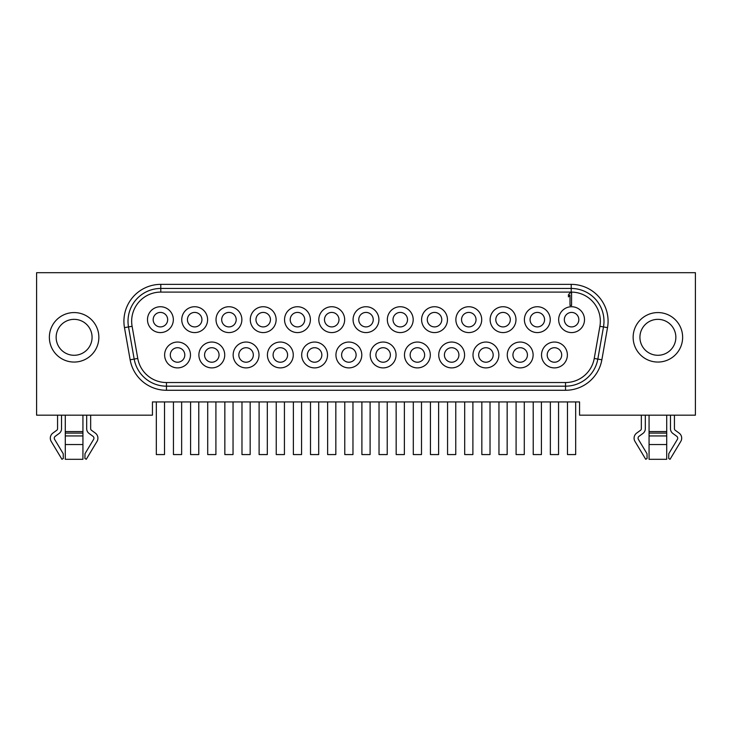 <?xml version="1.0" encoding="UTF-8"?>
<svg xmlns="http://www.w3.org/2000/svg" width="732" height="732" viewBox="0 0 732 732"><rect width="100%" height="100%" fill="white"/><g stroke="black" fill="none" stroke-linecap="round" stroke-linejoin="round"><path stroke-width="1.1" d="M594.238 358.451L599.901 326.298A29.143 29.143 0 0 0 571.207 292.095L160.793 292.095A29.143 29.143 0 0 0 132.099 326.298L137.762 358.451A29.143 29.143 0 0 0 166.466 382.534L565.534 382.534A29.143 29.143 0 0 0 594.238 358.451L597.824 359.083L603.488 326.93A32.784 32.784 0 0 0 571.207 288.454L160.793 288.454A32.784 32.784 0 0 0 128.512 326.93L134.176 359.083A32.784 32.784 0 0 0 166.466 386.176L565.534 386.176A32.784 32.784 0 0 0 597.824 359.083L601.86 359.796A36.884 36.884 0 0 1 565.534 390.275L166.466 390.275A36.884 36.884 0 0 1 130.14 359.796L124.477 327.643A36.884 36.884 0 0 1 160.793 284.364L571.207 284.364A36.884 36.884 0 0 1 607.523 327.643L601.86 359.796M571.582 306.735A12.92 12.92 0 0 1 584.511 319.664A12.92 12.92 0 0 1 571.582 332.584A12.92 12.92 0 0 1 558.662 319.664A12.92 12.92 0 0 1 571.582 306.735M537.315 306.735A12.92 12.92 0 0 1 550.244 319.664A12.92 12.92 0 0 1 537.315 332.584A12.92 12.92 0 0 1 524.396 319.664A12.92 12.92 0 0 1 537.315 306.735M503.058 306.735A12.92 12.92 0 0 1 515.978 319.664A12.92 12.92 0 0 1 503.058 332.584A12.92 12.92 0 0 1 490.129 319.664A12.92 12.92 0 0 1 503.058 306.735M468.791 306.735A12.92 12.92 0 0 1 481.72 319.664A12.92 12.92 0 0 1 468.791 332.584A12.92 12.92 0 0 1 455.871 319.664A12.92 12.92 0 0 1 468.791 306.735M434.524 306.735A12.92 12.92 0 0 1 447.453 319.664A12.92 12.92 0 0 1 434.524 332.584A12.92 12.92 0 0 1 421.605 319.664A12.92 12.92 0 0 1 434.524 306.735M400.267 306.735A12.92 12.92 0 0 1 413.187 319.664A12.92 12.92 0 0 1 400.267 332.584A12.92 12.92 0 0 1 387.338 319.664A12.92 12.92 0 0 1 400.267 306.735M366 306.735A12.92 12.92 0 0 1 378.92 319.664A12.92 12.92 0 0 1 366 332.584A12.92 12.92 0 0 1 353.08 319.664A12.92 12.92 0 0 1 366 306.735M331.733 306.735A12.92 12.92 0 0 1 344.662 319.664A12.92 12.92 0 0 1 331.733 332.584A12.92 12.92 0 0 1 318.813 319.664A12.92 12.92 0 0 1 331.733 306.735M297.476 306.735A12.92 12.92 0 0 1 310.395 319.664A12.92 12.92 0 0 1 297.476 332.584A12.92 12.92 0 0 1 284.547 319.664A12.92 12.92 0 0 1 297.476 306.735M263.209 306.735A12.92 12.92 0 0 1 276.129 319.664A12.92 12.92 0 0 1 263.209 332.584A12.92 12.92 0 0 1 250.28 319.664A12.92 12.92 0 0 1 263.209 306.735M228.942 306.735A12.92 12.92 0 0 1 241.871 319.664A12.92 12.92 0 0 1 228.942 332.584A12.92 12.92 0 0 1 216.022 319.664A12.92 12.92 0 0 1 228.942 306.735M194.685 306.735A12.92 12.92 0 0 1 207.604 319.664A12.92 12.92 0 0 1 194.685 332.584A12.92 12.92 0 0 1 181.756 319.664A12.92 12.92 0 0 1 194.685 306.735M160.418 306.735A12.92 12.92 0 0 1 173.338 319.664A12.92 12.92 0 0 1 160.418 332.584A12.92 12.92 0 0 1 147.489 319.664A12.92 12.92 0 0 1 160.418 306.735M554.453 342.045A12.92 12.92 0 0 0 541.524 354.965A12.92 12.92 0 0 0 554.453 367.894A12.92 12.92 0 0 0 567.373 354.965A12.92 12.92 0 0 0 554.453 342.045M520.187 342.045A12.92 12.92 0 0 0 507.267 354.965A12.92 12.92 0 0 0 520.187 367.894A12.92 12.92 0 0 0 533.116 354.965A12.92 12.92 0 0 0 520.187 342.045M485.92 342.045A12.92 12.92 0 0 0 473 354.965A12.92 12.92 0 0 0 485.92 367.894A12.92 12.92 0 0 0 498.849 354.965A12.92 12.92 0 0 0 485.92 342.045M451.662 342.045A12.92 12.92 0 0 0 438.733 354.965A12.92 12.92 0 0 0 451.662 367.894A12.92 12.92 0 0 0 464.582 354.965A12.92 12.92 0 0 0 451.662 342.045M417.396 342.045A12.92 12.92 0 0 0 404.476 354.965A12.92 12.92 0 0 0 417.396 367.894A12.92 12.92 0 0 0 430.315 354.965A12.92 12.92 0 0 0 417.396 342.045M383.129 342.045A12.92 12.92 0 0 0 370.209 354.965A12.92 12.92 0 0 0 383.129 367.894A12.92 12.92 0 0 0 396.058 354.965A12.92 12.92 0 0 0 383.129 342.045M348.871 342.045A12.92 12.92 0 0 0 335.942 354.965A12.92 12.92 0 0 0 348.871 367.894A12.92 12.92 0 0 0 361.791 354.965A12.92 12.92 0 0 0 348.871 342.045M314.604 342.045A12.92 12.92 0 0 0 301.685 354.965A12.92 12.92 0 0 0 314.604 367.894A12.92 12.92 0 0 0 327.524 354.965A12.92 12.92 0 0 0 314.604 342.045M280.338 342.045A12.92 12.92 0 0 0 267.418 354.965A12.92 12.92 0 0 0 280.338 367.894A12.92 12.92 0 0 0 293.267 354.965A12.92 12.92 0 0 0 280.338 342.045M246.08 342.045A12.92 12.92 0 0 0 233.151 354.965A12.92 12.92 0 0 0 246.08 367.894A12.92 12.92 0 0 0 259 354.965A12.92 12.92 0 0 0 246.08 342.045M211.813 342.045A12.92 12.92 0 0 0 198.884 354.965A12.92 12.92 0 0 0 211.813 367.894A12.92 12.92 0 0 0 224.733 354.965A12.92 12.92 0 0 0 211.813 342.045M177.547 342.045A12.92 12.92 0 0 0 164.627 354.965A12.92 12.92 0 0 0 177.547 367.894A12.92 12.92 0 0 0 190.476 354.965A12.92 12.92 0 0 0 177.547 342.045M571.207 292.095L571.207 288.454A32.784 32.784 0 0 1 603.488 326.93L607.523 327.643M132.099 326.298L128.512 326.93A32.784 32.784 0 0 1 160.793 288.454L160.793 284.364M152.439 415.172L152.439 401.932L579.561 401.932L579.561 415.172L695.4 415.172L695.4 272.697L36.6 272.697L36.6 415.172L152.439 415.172M682.636 337.315A24.742 24.742 0 0 0 657.885 312.573A24.742 24.742 0 0 0 633.143 337.315A24.742 24.742 0 0 0 657.885 362.056A24.742 24.742 0 0 0 682.636 337.315M49.364 337.315A24.742 24.742 0 0 1 74.115 312.573A24.742 24.742 0 0 1 98.857 337.315A24.742 24.742 0 0 1 74.115 362.056A24.742 24.742 0 0 1 49.364 337.315M57.563 415.172L57.563 428.732A1.894 1.894 0 0 1 56.785 430.251L52.896 433.088A6.304 6.304 0 0 0 51.213 441.433L61.955 459.303L63.3 458.488L63.217 453.703L54.616 439.383A2.333 2.333 0 0 1 55.239 436.299L59.127 433.463A5.865 5.865 0 0 0 61.534 428.732L61.534 415.172M86.687 415.172L86.687 428.732A5.865 5.865 0 0 0 89.094 433.463L92.982 436.299A2.333 2.333 0 0 1 93.605 439.383L85.004 453.703L84.921 458.488L86.266 459.303L97.008 441.433A6.304 6.304 0 0 0 95.325 433.088L91.436 430.251A1.894 1.894 0 0 1 90.658 428.732L90.658 415.172M670.466 415.172L670.466 428.732A5.865 5.865 0 0 0 672.873 433.463L676.761 436.299A2.333 2.333 0 0 1 677.384 439.383L668.783 453.703L668.7 458.488L670.045 459.303L680.787 441.433A6.304 6.304 0 0 0 679.104 433.088L675.215 430.251A1.894 1.894 0 0 1 674.437 428.732L674.437 415.172M641.342 415.172L641.342 428.732A1.894 1.894 0 0 1 640.564 430.251L636.675 433.088A6.304 6.304 0 0 0 634.992 441.433L645.734 459.303L647.079 458.488L646.997 453.703L638.396 439.383A2.333 2.333 0 0 1 639.018 436.299L642.906 433.463A5.865 5.865 0 0 0 645.313 428.732L645.313 415.172M666.715 444.544L649.064 444.544L649.064 459.303L666.715 459.303L666.715 415.172M649.064 444.544L649.064 415.172M65.285 444.544L82.936 444.544L82.936 459.303L65.285 459.303L65.285 415.172M82.936 444.544L82.936 415.172M575.681 401.932L575.681 454.572L567.483 454.572L567.483 401.932M541.415 401.932L541.415 454.572L533.225 454.572L533.225 401.932M507.157 401.932L507.157 454.572L498.959 454.572L498.959 401.932M472.89 401.932L472.89 454.572L464.692 454.572L464.692 401.932M438.624 401.932L438.624 454.572L430.434 454.572L430.434 401.932M404.366 401.932L404.366 454.572L396.168 454.572L396.168 401.932M370.099 401.932L370.099 454.572L361.901 454.572L361.901 401.932M335.832 401.932L335.832 454.572L327.634 454.572L327.634 401.932M301.566 401.932L301.566 454.572L293.376 454.572L293.376 401.932M267.308 401.932L267.308 454.572L259.11 454.572L259.11 401.932M233.041 401.932L233.041 454.572L224.843 454.572L224.843 401.932M198.775 401.932L198.775 454.572L190.585 454.572L190.585 401.932M164.517 401.932L164.517 454.572L156.319 454.572L156.319 401.932M550.354 401.932L550.354 454.572L558.553 454.572L558.553 401.932M516.087 401.932L516.087 454.572L524.286 454.572L524.286 401.932M481.83 401.932L481.83 454.572L490.019 454.572L490.019 401.932M447.563 401.932L447.563 454.572L455.762 454.572L455.762 401.932M413.296 401.932L413.296 454.572L421.495 454.572L421.495 401.932M379.03 401.932L379.03 454.572L387.228 454.572L387.228 401.932M344.772 401.932L344.772 454.572L352.97 454.572L352.97 401.932M310.505 401.932L310.505 454.572L318.704 454.572L318.704 401.932M276.238 401.932L276.238 454.572L284.437 454.572L284.437 401.932M241.981 401.932L241.981 454.572L250.17 454.572L250.17 401.932M207.714 401.932L207.714 454.572L215.913 454.572L215.913 401.932M173.447 401.932L173.447 454.572L181.646 454.572L181.646 401.932M675.856 337.315A17.971 17.971 0 0 0 657.885 319.344A17.971 17.971 0 0 0 639.924 337.315A17.971 17.971 0 0 0 657.885 355.285A17.971 17.971 0 0 0 675.856 337.315M56.144 337.315A17.971 17.971 0 0 1 74.115 319.344A17.971 17.971 0 0 1 92.076 337.315A17.971 17.971 0 0 1 74.115 355.285A17.971 17.971 0 0 1 56.144 337.315M571.582 312.418A7.247 7.247 0 0 0 564.335 319.664A7.247 7.247 0 0 0 571.582 326.911A7.247 7.247 0 0 0 578.829 319.664A7.247 7.247 0 0 0 571.582 312.418M537.315 312.418A7.247 7.247 0 0 0 530.069 319.664A7.247 7.247 0 0 0 537.315 326.911A7.247 7.247 0 0 0 544.571 319.664A7.247 7.247 0 0 0 537.315 312.418M503.058 312.418A7.247 7.247 0 0 0 495.802 319.664A7.247 7.247 0 0 0 503.058 326.911A7.247 7.247 0 0 0 510.305 319.664A7.247 7.247 0 0 0 503.058 312.418M468.791 312.418A7.247 7.247 0 0 0 461.544 319.664A7.247 7.247 0 0 0 468.791 326.911A7.247 7.247 0 0 0 476.038 319.664A7.247 7.247 0 0 0 468.791 312.418M434.524 312.418A7.247 7.247 0 0 0 427.278 319.664A7.247 7.247 0 0 0 434.524 326.911A7.247 7.247 0 0 0 441.78 319.664A7.247 7.247 0 0 0 434.524 312.418M400.267 312.418A7.247 7.247 0 0 0 393.011 319.664A7.247 7.247 0 0 0 400.267 326.911A7.247 7.247 0 0 0 407.514 319.664A7.247 7.247 0 0 0 400.267 312.418M366 312.418A7.247 7.247 0 0 0 358.753 319.664A7.247 7.247 0 0 0 366 326.911A7.247 7.247 0 0 0 373.247 319.664A7.247 7.247 0 0 0 366 312.418M331.733 312.418A7.247 7.247 0 0 0 324.486 319.664A7.247 7.247 0 0 0 331.733 326.911A7.247 7.247 0 0 0 338.989 319.664A7.247 7.247 0 0 0 331.733 312.418M297.476 312.418A7.247 7.247 0 0 0 290.22 319.664A7.247 7.247 0 0 0 297.476 326.911A7.247 7.247 0 0 0 304.722 319.664A7.247 7.247 0 0 0 297.476 312.418M263.209 312.418A7.247 7.247 0 0 0 255.962 319.664A7.247 7.247 0 0 0 263.209 326.911A7.247 7.247 0 0 0 270.456 319.664A7.247 7.247 0 0 0 263.209 312.418M228.942 312.418A7.247 7.247 0 0 0 221.695 319.664A7.247 7.247 0 0 0 228.942 326.911A7.247 7.247 0 0 0 236.198 319.664A7.247 7.247 0 0 0 228.942 312.418M194.685 312.418A7.247 7.247 0 0 0 187.429 319.664A7.247 7.247 0 0 0 194.685 326.911A7.247 7.247 0 0 0 201.931 319.664A7.247 7.247 0 0 0 194.685 312.418M160.418 312.418A7.247 7.247 0 0 0 153.171 319.664A7.247 7.247 0 0 0 160.418 326.911A7.247 7.247 0 0 0 167.665 319.664A7.247 7.247 0 0 0 160.418 312.418M554.453 347.718A7.247 7.247 0 0 1 561.7 354.965A7.247 7.247 0 0 1 554.453 362.221A7.247 7.247 0 0 1 547.197 354.965A7.247 7.247 0 0 1 554.453 347.718M520.187 347.718A7.247 7.247 0 0 1 527.433 354.965A7.247 7.247 0 0 1 520.187 362.221A7.247 7.247 0 0 1 512.94 354.965A7.247 7.247 0 0 1 520.187 347.718M485.92 347.718A7.247 7.247 0 0 1 493.176 354.965A7.247 7.247 0 0 1 485.92 362.221A7.247 7.247 0 0 1 478.673 354.965A7.247 7.247 0 0 1 485.92 347.718M451.662 347.718A7.247 7.247 0 0 1 458.909 354.965A7.247 7.247 0 0 1 451.662 362.221A7.247 7.247 0 0 1 444.406 354.965A7.247 7.247 0 0 1 451.662 347.718M417.396 347.718A7.247 7.247 0 0 1 424.642 354.965A7.247 7.247 0 0 1 417.396 362.221A7.247 7.247 0 0 1 410.149 354.965A7.247 7.247 0 0 1 417.396 347.718M383.129 347.718A7.247 7.247 0 0 1 390.385 354.965A7.247 7.247 0 0 1 383.129 362.221A7.247 7.247 0 0 1 375.882 354.965A7.247 7.247 0 0 1 383.129 347.718M348.871 347.718A7.247 7.247 0 0 1 356.118 354.965A7.247 7.247 0 0 1 348.871 362.221A7.247 7.247 0 0 1 341.615 354.965A7.247 7.247 0 0 1 348.871 347.718M314.604 347.718A7.247 7.247 0 0 1 321.851 354.965A7.247 7.247 0 0 1 314.604 362.221A7.247 7.247 0 0 1 307.358 354.965A7.247 7.247 0 0 1 314.604 347.718M280.338 347.718A7.247 7.247 0 0 1 287.594 354.965A7.247 7.247 0 0 1 280.338 362.221A7.247 7.247 0 0 1 273.091 354.965A7.247 7.247 0 0 1 280.338 347.718M246.08 347.718A7.247 7.247 0 0 1 253.327 354.965A7.247 7.247 0 0 1 246.08 362.221A7.247 7.247 0 0 1 238.824 354.965A7.247 7.247 0 0 1 246.08 347.718M211.813 347.718A7.247 7.247 0 0 1 219.06 354.965A7.247 7.247 0 0 1 211.813 362.221A7.247 7.247 0 0 1 204.567 354.965A7.247 7.247 0 0 1 211.813 347.718M177.547 347.718A7.247 7.247 0 0 1 184.803 354.965A7.247 7.247 0 0 1 177.547 362.221A7.247 7.247 0 0 1 170.3 354.965A7.247 7.247 0 0 1 177.547 347.718M571.582 305.482L571.582 292.873L570.008 292.873L568.435 294.749L568.435 296.89L570.008 295.014L570.008 305.482L571.582 305.482M565.534 382.534L565.534 390.275M599.901 326.298L603.488 326.93M160.793 292.095L160.793 288.454M137.762 358.451L130.14 359.796M166.466 382.534L166.466 390.275M571.207 288.454L571.207 284.364M128.512 326.93L124.477 327.643M666.715 435.933L649.064 435.933M666.715 433.097L649.064 433.097M666.715 431.569L649.064 431.569M65.285 435.933L82.936 435.933M65.285 433.097L82.936 433.097M65.285 431.569L82.936 431.569"/></g></svg>

